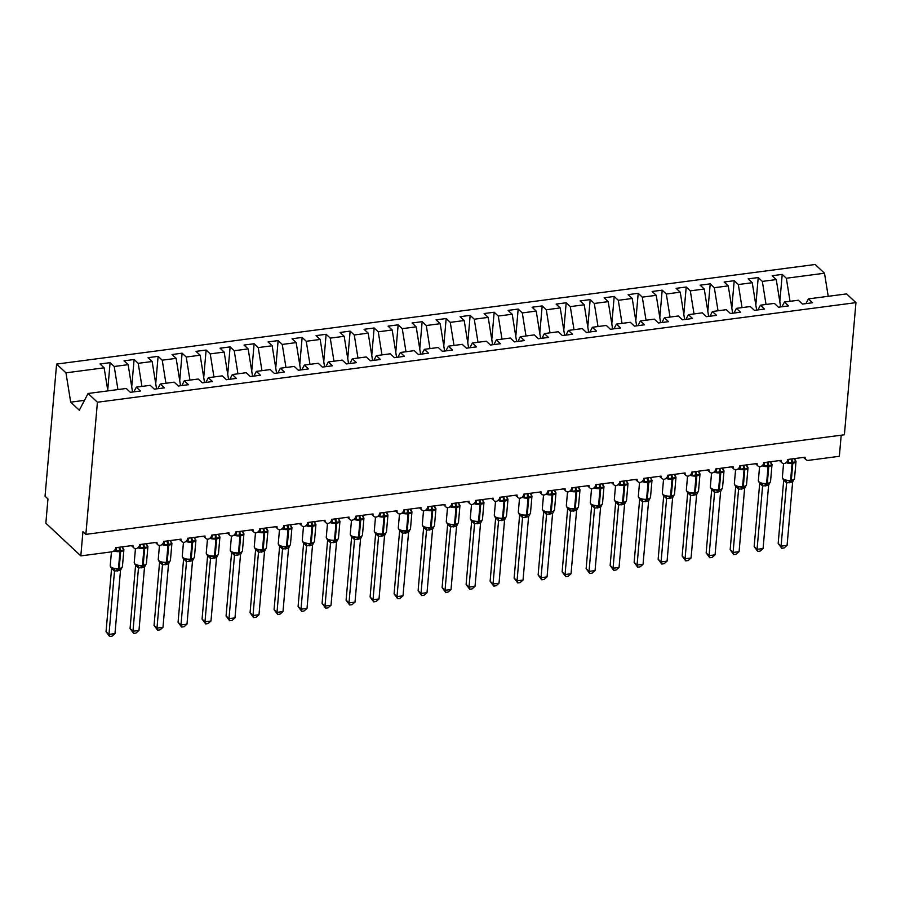<?xml version="1.0" encoding="UTF-8"?>
<svg xmlns="http://www.w3.org/2000/svg" width="901" height="901" viewBox="0 0 901 901"><rect width="100%" height="100%" fill="white"/><g stroke="black" fill="none" stroke-linecap="round" stroke-linejoin="round"><path stroke-width="1.35" d="M790.042 301.317L786.336 278.24L824.505 273.228L815.146 264.489L56.605 364.083L45.05 496.226L47.967 498.951L45.838 523.188L80.82 555.894L82.937 531.646L85.854 534.372L844.395 434.778L855.95 302.635L846.591 293.895L808.422 298.895L812.533 302.747L802.453 304.065L798.342 300.224L784.422 302.049L788.533 305.889L778.453 307.218L774.342 303.378L760.421 305.202L764.532 309.043L754.441 310.372L750.342 306.531L736.41 308.356L740.521 312.196L730.441 313.525L726.33 309.685L712.409 311.509L716.52 315.35L706.44 316.679L702.33 312.827L688.409 314.663L692.52 318.504L682.429 319.821L678.329 315.981L664.397 317.816L668.508 321.657L658.428 322.975L654.317 319.134L640.397 320.959L644.508 324.81L634.428 326.128L630.317 322.288L616.397 324.112L620.507 327.953L610.416 329.282L606.317 325.441L592.385 327.266L596.496 331.106L586.416 332.435L582.305 328.595L568.385 330.419L572.495 334.26L562.415 335.589L558.305 331.737L544.384 333.573L548.495 337.413L538.404 338.731L534.304 334.89L520.373 336.726L524.483 340.567L514.403 341.884L510.293 338.044L496.372 339.868L500.483 343.72L490.403 345.038L486.292 341.197L472.372 343.022L476.483 346.874L466.391 348.191L462.281 344.351L448.36 346.175L452.471 350.016L442.391 351.345L438.28 347.504L424.36 349.329L428.471 353.169L418.391 354.498L414.28 350.658L400.359 352.482L404.47 356.323L394.379 357.652L390.268 353.8L376.348 355.636L380.459 359.476L370.379 360.794L366.268 356.954L352.347 358.789L356.458 362.63L346.378 363.948L342.267 360.107L328.347 361.932L332.446 365.783L322.367 367.101L318.256 363.261L304.335 365.085L308.446 368.926L298.366 370.255L294.255 366.414L280.335 368.239L284.446 372.079L274.366 373.408L270.255 369.568L256.334 371.392L260.434 375.233L250.354 376.562L246.243 372.71L232.323 374.546L236.434 378.386L226.354 379.715L222.243 375.863L208.322 377.699L212.433 381.54L202.353 382.857L198.243 379.017L184.322 380.841L188.422 384.693L178.342 386.011L174.231 382.17L160.31 383.995L164.421 387.847L154.341 389.164L150.23 385.324L136.31 387.148L140.421 390.989L130.341 392.318L126.23 388.477L88.061 393.489L97.421 402.229L855.95 302.635M841.196 435.194L839.349 456.3L808.388 460.366A4.021 3.221 -46.9 0 1 805.967 459.656A4.021 3.221 -46.9 0 1 805.1 457.201L787.823 459.465A4.021 3.221 133.1 0 1 784.14 463.542A4.021 3.221 -46.9 0 1 781.955 462.81A4.021 3.221 -46.9 0 1 781.099 460.355L763.823 462.618A4.021 3.221 133.1 0 1 760.14 466.695A4.021 3.221 -46.9 0 1 757.955 465.963A4.021 3.221 -46.9 0 1 757.099 463.508L739.811 465.772A4.021 3.221 133.1 0 1 736.14 469.838A4.021 3.221 -46.9 0 1 733.955 469.117A4.021 3.221 -46.9 0 1 733.087 466.65L715.811 468.925A4.021 3.221 133.1 0 1 712.128 472.991A4.021 3.221 -46.9 0 1 709.943 472.27A4.021 3.221 -46.9 0 1 709.087 469.804L691.81 472.079A4.021 3.221 133.1 0 1 688.127 476.145A4.021 3.221 -46.9 0 1 685.943 475.424A4.021 3.221 -46.9 0 1 685.087 472.957L667.799 475.232A4.021 3.221 133.1 0 1 664.127 479.298A4.021 3.221 -46.9 0 1 661.942 478.566A4.021 3.221 -46.9 0 1 661.075 476.111L643.798 478.375A4.021 3.221 133.1 0 1 640.115 482.452A4.021 3.221 -46.9 0 1 637.931 481.72A4.021 3.221 -46.9 0 1 637.075 479.264L619.798 481.528A4.021 3.221 133.1 0 1 616.115 485.605A4.021 3.221 -46.9 0 1 613.93 484.873A4.021 3.221 -46.9 0 1 613.074 482.418L595.786 484.682A4.021 3.221 133.1 0 1 592.115 488.759A4.021 3.221 -46.9 0 1 589.93 488.027A4.021 3.221 -46.9 0 1 589.063 485.56L571.786 487.835A4.021 3.221 133.1 0 1 568.103 491.901A4.021 3.221 -46.9 0 1 565.918 491.18A4.021 3.221 -46.9 0 1 565.062 488.714L547.774 490.989A4.021 3.221 133.1 0 1 544.103 495.054A4.021 3.221 -46.9 0 1 541.918 494.334A4.021 3.221 -46.9 0 1 541.062 491.867L523.774 494.142A4.021 3.221 133.1 0 1 520.102 498.208A4.021 3.221 -46.9 0 1 517.917 497.476A4.021 3.221 -46.9 0 1 517.05 495.021L499.773 497.296A4.021 3.221 133.1 0 1 496.091 501.361A4.021 3.221 -46.9 0 1 493.906 500.629A4.021 3.221 -46.9 0 1 493.05 498.174L475.762 500.438A4.021 3.221 133.1 0 1 472.09 504.515A4.021 3.221 -46.9 0 1 469.905 503.783A4.021 3.221 -46.9 0 1 469.049 501.328L451.761 503.591A4.021 3.221 133.1 0 1 448.09 507.668A4.021 3.221 -46.9 0 1 445.905 506.936A4.021 3.221 -46.9 0 1 445.038 504.481L427.761 506.745A4.021 3.221 133.1 0 1 424.078 510.811A4.021 3.221 -46.9 0 1 421.893 510.09A4.021 3.221 -46.9 0 1 421.037 507.623L403.749 509.898A4.021 3.221 133.1 0 1 400.078 513.964A4.021 3.221 -46.9 0 1 397.893 513.243A4.021 3.221 -46.9 0 1 397.037 510.777L379.749 513.052A4.021 3.221 133.1 0 1 376.077 517.118A4.021 3.221 -46.9 0 1 373.892 516.397A4.021 3.221 -46.9 0 1 373.025 513.93L355.749 516.205A4.021 3.221 133.1 0 1 352.066 520.271A4.021 3.221 -46.9 0 1 349.881 519.539A4.021 3.221 -46.9 0 1 349.025 517.084L331.737 519.348A4.021 3.221 133.1 0 1 328.065 523.425A4.021 3.221 -46.9 0 1 325.88 522.693A4.021 3.221 -46.9 0 1 325.024 520.237L307.737 522.501A4.021 3.221 133.1 0 1 304.054 526.578A4.021 3.221 -46.9 0 1 301.869 525.846A4.021 3.221 -46.9 0 1 301.013 523.391L283.736 525.655A4.021 3.221 133.1 0 1 280.053 529.732A4.021 3.221 -46.9 0 1 277.868 529A4.021 3.221 -46.9 0 1 277.012 526.533L259.725 528.808A4.021 3.221 133.1 0 1 256.053 532.874A4.021 3.221 -46.9 0 1 253.868 532.153A4.021 3.221 -46.9 0 1 253.012 529.687L235.724 531.962A4.021 3.221 133.1 0 1 232.041 536.027A4.021 3.221 -46.9 0 1 229.856 535.307A4.021 3.221 -46.9 0 1 229 532.84L211.724 535.115A4.021 3.221 133.1 0 1 208.041 539.181A4.021 3.221 -46.9 0 1 205.856 538.449A4.021 3.221 -46.9 0 1 205 535.994L187.712 538.269A4.021 3.221 133.1 0 1 184.041 542.334A4.021 3.221 -46.9 0 1 181.856 541.602A4.021 3.221 -46.9 0 1 181 539.147L163.712 541.411A4.021 3.221 133.1 0 1 160.029 545.488A4.021 3.221 -46.9 0 1 157.844 544.756A4.021 3.221 -46.9 0 1 156.988 542.301L139.711 544.564A4.021 3.221 133.1 0 1 136.028 548.641A4.021 3.221 -46.9 0 1 133.844 547.909A4.021 3.221 -46.9 0 1 132.988 545.454L115.7 547.718A4.021 3.221 133.1 0 1 111.78 551.829L80.82 555.894M107.715 390.043L110.102 362.652L114.213 366.493L117.93 389.559M133.844 391.856L136.31 387.148M131.715 386.889L134.114 359.499L138.225 363.34L141.93 386.416M157.855 388.703L160.31 383.995M155.715 383.747L158.114 356.345L162.225 360.186L165.93 383.263M181.856 385.549L184.322 380.841M179.727 380.594L182.115 353.192L186.225 357.033L189.942 380.109M205.867 382.396L208.322 377.699M203.727 377.44L206.126 350.038L210.237 353.89L213.942 376.956M229.868 379.253L232.323 374.546M227.728 374.287L230.127 346.896L234.237 350.737L237.943 373.802M253.868 376.1L256.334 371.392M251.739 371.133L254.127 343.743L258.238 347.583L261.954 370.649M277.88 372.946L280.335 368.239M275.74 367.98L278.139 340.589L282.25 344.43L285.955 367.507M301.88 369.793L304.335 365.085M299.74 364.826L302.139 337.436L306.25 341.276L309.955 364.353M325.88 366.639L328.347 361.932M323.752 361.684L326.139 334.282L330.25 338.123L333.967 361.2M349.892 363.486L352.347 358.789M347.752 358.53L350.151 331.129L354.262 334.981L357.967 358.046M373.892 360.332L376.348 355.636M371.753 355.377L374.152 327.987L378.262 331.827L381.968 354.893M397.893 357.19L400.359 352.482M395.764 352.223L398.152 324.833L402.263 328.674L405.979 351.739M421.905 354.037L424.36 349.329M419.765 349.07L422.164 321.68L426.274 325.52L429.98 348.586M445.905 350.883L448.36 346.175M443.765 345.916L446.164 318.526L450.275 322.367L453.991 345.443M469.905 347.73L472.372 343.022M467.777 342.774L470.164 315.373L474.275 319.213L477.992 342.29M493.917 344.576L496.372 339.868M491.777 339.621L494.176 312.219L498.287 316.06L501.992 339.136M517.917 341.423L520.373 336.726M515.777 336.467L518.176 309.066L522.287 312.917L526.004 335.983M541.918 338.28L544.384 333.573M539.789 333.314L542.177 305.923L546.288 309.764L550.004 332.829M565.929 335.127L568.385 330.419M563.789 330.16L566.188 302.77L570.299 306.61L574.005 329.676M589.93 331.973L592.385 327.266M587.79 327.007L590.189 299.616L594.3 303.457L598.016 326.534M613.93 328.82L616.397 324.112M611.802 323.853L614.2 296.463L618.3 300.303L622.017 323.38M637.942 325.666L640.397 320.959M635.802 320.711L638.201 293.309L642.312 297.15L646.017 320.227M661.942 322.513L664.397 317.816M659.802 317.557L662.201 290.156L666.312 294.008L670.029 317.073M685.943 319.359L688.409 314.663M683.814 314.404L686.213 287.014L690.312 290.854L694.029 313.92M709.954 316.217L712.409 311.509M707.814 311.25L710.213 283.86L714.324 287.701L718.029 310.766M733.955 313.064L736.41 308.356M731.815 308.097L734.214 280.707L738.324 284.547L742.041 307.613M757.955 309.91L760.421 305.202M755.826 304.943L758.225 277.553L762.325 281.394L766.041 304.47M781.967 306.757L784.422 302.049M786.336 278.24L782.226 274.4L772.146 275.729L776.257 279.569L780.649 306.926M779.827 301.801L782.226 274.4M805.967 303.603L808.422 298.895M56.605 364.083L65.964 372.834L104.133 367.822L100.022 363.97L110.102 362.652M104.133 367.822L107.85 390.888M114.213 366.493L128.133 364.668L124.023 360.828L134.114 359.499M128.133 364.668L132.537 392.025M138.225 363.34L152.145 361.515L148.034 357.674L158.114 356.345M152.145 361.515L156.549 388.872M162.225 360.186L176.145 358.361L172.035 354.521L182.115 353.192M176.145 358.361L180.549 385.729M186.225 357.033L200.146 355.208L196.046 351.367L206.126 350.038M200.146 355.208L204.55 382.576M210.237 353.89L224.158 352.054L220.047 348.214L230.127 346.896M224.158 352.054L228.561 379.422M234.237 350.737L248.158 348.901L244.047 345.06L254.127 343.743M248.158 348.901L252.562 376.269M258.238 347.583L272.158 345.759L268.059 341.907L278.139 340.589M272.158 345.759L276.562 373.115M282.25 344.43L296.17 342.605L292.059 338.765L302.139 337.436M296.17 342.605L300.574 369.962M306.25 341.276L320.17 339.452L316.06 335.611L326.139 334.282M320.17 339.452L324.574 366.808M330.25 338.123L344.171 336.298L340.071 332.458L350.151 331.129M344.171 336.298L348.574 363.666M354.262 334.981L368.182 333.145L364.072 329.304L374.152 327.987M368.182 333.145L372.586 360.513M378.262 331.827L392.183 329.991L388.072 326.151L398.152 324.833M392.183 329.991L396.586 357.359M402.263 328.674L416.194 326.849L412.084 322.997L422.164 321.68M416.194 326.849L420.587 354.206M426.274 325.52L440.195 323.696L436.084 319.855L446.164 318.526M440.195 323.696L444.598 351.052M450.275 322.367L464.195 320.542L460.084 316.701L470.164 315.373M464.195 320.542L468.599 347.899M474.275 319.213L488.207 317.389L484.096 313.548L494.176 312.219M488.207 317.389L492.599 344.756M498.287 316.06L512.207 314.235L508.096 310.394L518.176 309.066M512.207 314.235L516.611 341.603M522.287 312.917L536.208 311.082L532.097 307.241L542.177 305.923M536.208 311.082L540.611 338.449M546.288 309.764L560.219 307.928L556.108 304.087L566.188 302.77M560.219 307.928L564.612 335.296M570.299 306.61L584.22 304.786L580.109 300.934L590.189 299.616M584.22 304.786L588.623 332.142M594.3 303.457L608.22 301.632L604.109 297.792L614.2 296.463M608.22 301.632L612.624 328.989M618.3 300.303L632.232 298.479L628.121 294.638L638.201 293.309M632.232 298.479L636.624 325.835M642.312 297.15L656.232 295.325L652.121 291.485L662.201 290.156M656.232 295.325L660.636 322.693M666.312 294.008L680.232 292.172L676.122 288.331L686.213 287.014M680.232 292.172L684.636 319.54M690.312 290.854L704.244 289.018L700.133 285.178L710.213 283.86M704.244 289.018L708.637 316.386M714.324 287.701L728.245 285.876L724.134 282.024L734.214 280.707M728.245 285.876L732.648 313.233M738.324 284.547L752.245 282.723L748.134 278.882L758.225 277.553M752.245 282.723L756.649 310.079M762.325 281.394L776.257 279.569M824.505 273.228L828.21 296.305M65.964 372.834L70.683 402.161L79.311 410.225L88.061 393.489M97.421 402.229L85.854 534.372M70.683 402.161L84.469 400.348M794.885 459.96A2.94 1.881 149.4 0 0 795.504 460.377L795.639 461.909L787.902 462.923L788.657 459.578L789.558 459.24M783.611 479.681L790.166 481.089A1.34 0.574 82.5 0 1 790.166 481.089L790.887 480.999A1.34 0.574 -97.5 0 0 790.898 480.999A1.34 0.574 -97.5 0 0 791.315 480.21A5.755 2.399 5 0 0 794.536 478.375L796.022 461.402A5.755 2.399 -175 0 1 792.801 463.238L792.08 463.339A5.755 2.399 -175 0 1 786.044 462.641M793.837 479.377L792.981 480.402L790.166 481.089A1.34 0.574 82.5 0 0 790.594 480.312A5.755 2.399 5 0 1 782.924 478.645A5.755 2.399 5 0 1 782.35 477.462L783.206 479.467L785.064 480.537A2.94 2.624 104.7 0 1 786.596 482.902L783.712 480.075M778.171 543.438L781.088 546.164L787.08 545.375L784.129 547.954L781.73 548.27L778.171 543.438L783.701 480.188M781.73 548.27L781.088 546.164L786.596 482.902M787.08 545.375L792.632 482.012L786.618 482.913M794.682 458.564L795.639 461.909M793.804 458.688L794.659 458.789M786.37 480.368L786.629 482.801M792.632 482.012L794.536 478.375M770.873 463.114A2.94 1.881 149.4 0 0 771.493 463.531L771.639 465.051L763.902 466.076L764.656 462.72L765.557 462.393M759.611 482.835L766.165 484.242A1.34 0.574 82.5 0 1 766.165 484.242L766.886 484.152A1.34 0.574 -97.5 0 0 766.897 484.152A1.34 0.574 -97.5 0 0 767.303 483.364A5.755 2.399 5 0 0 770.535 481.528L772.022 464.556A5.755 2.399 -175 0 1 768.79 466.391L768.069 466.493A5.755 2.399 -175 0 1 762.043 465.783M768.97 483.555L766.165 484.242A1.34 0.574 82.5 0 0 766.582 483.465A5.755 2.399 5 0 1 758.924 481.798A5.755 2.399 5 0 1 758.349 480.616L759.205 482.609L761.052 483.691A2.94 2.624 104.7 0 1 762.584 486.056L759.712 483.229M754.16 546.592L757.077 549.317L763.079 548.529L760.129 551.108L757.73 551.423L754.16 546.592L759.701 483.341M757.73 551.423L757.077 549.317L762.584 486.056M763.079 548.529L768.621 485.166L762.618 486.067M770.67 461.717L771.639 465.051M769.792 461.841L770.659 461.931M768.981 483.555L769.837 482.531M762.37 483.522L762.618 485.954M768.621 485.166L770.535 481.528M746.873 466.267A2.94 1.881 149.4 0 0 747.492 466.673L747.639 468.205L739.89 469.218L740.645 465.873L741.546 465.547M735.599 485.977L742.131 487.396A1.34 0.574 82.5 0 0 742.176 487.396L742.875 487.306A1.34 0.574 -97.5 0 0 742.897 487.295A1.34 0.574 -97.5 0 0 743.302 486.517A5.755 2.399 5 0 0 746.535 484.67L748.01 467.709A5.755 2.399 -175 0 1 744.789 469.545L744.068 469.635A5.755 2.399 -175 0 1 738.032 468.937M741.737 487.441L742.176 487.396A1.34 0.574 82.5 0 0 742.582 486.608A5.755 2.399 5 0 1 734.912 484.941A5.755 2.399 5 0 1 734.338 483.769L735.205 485.763L737.052 486.833A2.94 2.624 104.7 0 1 738.583 489.209L735.7 486.382M730.159 549.745L733.076 552.471L739.079 551.682L736.128 554.25L733.729 554.565L730.159 549.745L735.7 486.495M733.729 554.565L733.076 552.471L738.583 489.209M739.079 551.682L744.62 488.319L738.606 489.22M746.67 464.871L747.639 468.205M745.791 464.984L746.659 465.085M742.176 487.396L744.969 486.709L745.825 485.684M738.37 486.675L738.617 489.108M744.62 488.319L746.535 484.67M722.872 469.421A2.94 1.881 149.4 0 0 723.492 469.826L723.627 471.358L715.89 472.372L716.644 469.027L717.545 468.7M711.599 489.13L718.153 490.549A1.34 0.574 82.5 0 1 718.153 490.549L718.885 490.448A1.34 0.574 -97.5 0 0 718.885 490.448A1.34 0.574 -97.5 0 0 719.302 489.671A5.755 2.399 5 0 0 722.523 487.824L724.01 470.851A5.755 2.399 -175 0 1 720.789 472.698L720.068 472.788A5.755 2.399 -175 0 1 714.031 472.09M718.165 490.549L718.153 490.549A1.34 0.574 82.5 0 0 718.581 489.761A5.755 2.399 5 0 1 710.912 488.094A5.755 2.399 5 0 1 710.337 486.923L711.193 488.916L713.051 489.986A2.94 2.624 104.7 0 1 714.583 492.363L711.7 489.536M706.159 552.899L709.076 555.624L715.067 554.836L712.117 557.404L709.718 557.719L706.159 552.899L711.689 489.648M709.718 557.719L709.076 555.624L714.583 492.363M715.067 554.836L720.62 491.473L714.606 492.374M722.67 468.024L723.627 471.358M721.791 468.137L722.647 468.238M718.187 490.538L721.825 488.838M714.358 489.817L714.617 492.261M720.62 491.473L722.523 487.824M698.861 472.575A2.94 1.881 149.4 0 0 699.48 472.98L699.627 474.512L691.878 475.525L692.644 472.18L693.545 471.842M687.598 492.284L694.153 493.703A1.34 0.574 82.5 0 1 694.153 493.703L694.874 493.602A1.34 0.574 -97.5 0 0 694.885 493.602A1.34 0.574 -97.5 0 0 695.29 492.824A5.755 2.399 5 0 0 698.523 490.977L700.009 474.005A5.755 2.399 -175 0 1 696.777 475.852L696.056 475.942A5.755 2.399 -175 0 1 690.031 475.244M697.825 491.991L694.153 493.703A1.34 0.574 82.5 0 0 694.57 492.915A5.755 2.399 5 0 1 686.911 491.248A5.755 2.399 5 0 1 686.337 490.065L687.193 492.07L689.04 493.14A2.94 2.624 104.7 0 1 690.571 495.516L687.688 492.689M682.147 556.052L685.064 558.778L691.067 557.989L688.116 560.557L685.717 560.872L682.147 556.052L687.688 492.791M685.717 560.872L685.064 558.778L690.571 495.516M691.067 557.989L696.608 494.626L690.605 495.516M698.658 471.178L699.627 474.512M697.779 471.291L698.647 471.392M690.357 492.971L690.605 495.415M696.608 494.626L698.523 490.977M674.86 475.728A2.94 1.881 149.4 0 0 675.48 476.133L675.626 477.665L667.878 478.679L668.632 475.334L669.533 474.996M663.587 495.437L670.164 496.845A1.34 0.574 82.5 0 1 670.141 496.856L669.725 496.901M670.164 496.845L670.885 496.755A1.34 0.574 -97.5 0 1 670.862 496.755L670.175 496.845A1.34 0.574 82.5 0 0 670.569 496.068A5.755 2.399 5 0 1 662.899 494.401A5.755 2.399 5 0 1 662.325 493.219L663.192 495.223L665.039 496.293A2.94 2.624 104.7 0 1 666.571 498.67L663.688 495.843M658.147 559.206L661.064 561.931L667.067 561.143L664.116 563.711L661.717 564.026L658.147 559.206L663.677 495.944M661.717 564.026L661.064 561.931L666.605 498.568L672.608 497.78L667.067 561.143M674.658 474.331L675.626 477.665M673.779 474.444L674.646 474.545M671.301 474.771A2.94 1.261 -97.5 0 0 671.819 477.699A1.34 0.574 82.5 0 1 672.056 479.095L670.569 496.068L671.29 495.978A1.34 0.574 -97.5 0 1 670.885 496.755L673.813 495.145M666.357 496.124L666.605 498.568M672.608 497.78L674.522 494.131L675.998 477.158A5.755 2.399 -175 0 1 672.777 479.005L672.056 479.095A5.755 2.399 -175 0 1 666.019 478.397M650.849 478.87A2.94 1.881 149.4 0 0 651.468 479.287L651.614 480.819L643.877 481.832L644.632 478.487L645.533 478.149M639.586 498.591L646.141 499.999A1.34 0.574 82.5 0 1 646.141 499.999L646.873 499.909A1.34 0.574 -97.5 0 0 646.873 499.909A1.34 0.574 -97.5 0 0 647.29 499.12A5.755 2.399 5 0 0 650.511 497.284L651.997 480.312A5.755 2.399 -175 0 1 648.765 482.148L648.056 482.249A5.755 2.399 -175 0 1 642.019 481.551M645.713 500.044L646.141 499.999A1.34 0.574 82.5 0 0 646.569 499.222A5.755 2.399 5 0 1 638.899 497.555A5.755 2.399 5 0 1 638.325 496.372L639.181 498.377L641.039 499.447A2.94 2.624 104.7 0 1 642.571 501.823L639.687 498.985M634.146 562.359L637.063 565.085L643.055 564.296L640.104 566.864L637.705 567.179L634.146 562.359L639.676 499.098M637.705 567.179L637.063 565.085L642.604 501.711L648.607 500.922L643.055 564.296M650.657 477.474L651.614 480.819M649.779 477.598L650.635 477.699M646.175 499.999L649.812 498.287M642.345 499.278L642.604 501.711M648.607 500.922L650.511 497.284M626.848 482.024A2.94 1.881 149.4 0 0 627.468 482.44L627.614 483.961L619.865 484.986L620.631 481.63L621.532 481.303M615.586 501.744L622.14 503.152A1.34 0.574 82.5 0 1 622.14 503.152L622.861 503.062A1.34 0.574 -97.5 0 0 622.873 503.062A1.34 0.574 -97.5 0 0 623.278 502.274A5.755 2.399 5 0 0 626.51 500.438L627.997 483.465A5.755 2.399 -175 0 1 624.765 485.301L624.044 485.402A5.755 2.399 -175 0 1 618.018 484.693M616.87 502.544L617.027 502.6A2.94 2.624 104.7 0 1 618.559 504.965L615.676 502.139M616.813 502.521L615.18 501.53L614.324 499.526A5.755 2.399 5 0 0 614.899 500.708A5.755 2.399 5 0 0 622.557 502.375A1.34 0.574 82.5 0 1 622.152 503.152L624.956 502.465L625.801 501.44M610.135 565.501L613.052 568.227L619.055 567.439L616.104 570.018L613.705 570.333L610.135 565.501L615.676 502.251M613.705 570.333L613.052 568.227L618.559 504.965M619.055 567.439L624.596 504.076L618.593 504.977M626.645 480.627L627.614 483.961M625.767 480.751L626.634 480.841M618.345 502.431L618.593 504.864M624.596 504.076L626.51 500.438M602.848 485.177A2.94 1.881 149.4 0 0 603.467 485.594L603.614 487.114L595.865 488.139L596.62 484.783L597.521 484.456M591.574 504.887L598.129 506.306A1.34 0.574 82.5 0 1 598.129 506.306L598.85 506.216A1.34 0.574 -97.5 0 0 598.872 506.216A1.34 0.574 -97.5 0 0 599.278 505.427A5.755 2.399 5 0 0 602.499 503.591L603.985 486.619A5.755 2.399 -175 0 1 600.764 488.455L600.043 488.556A5.755 2.399 -175 0 1 594.007 487.846M601.8 504.594L600.944 505.619L598.129 506.306A1.34 0.574 82.5 0 0 598.557 505.517A5.755 2.399 5 0 1 590.887 503.862A5.755 2.399 5 0 1 590.313 502.679L591.18 504.673L593.027 505.743A2.94 2.624 104.7 0 1 594.559 508.119L591.675 505.292M586.134 568.655L589.051 571.38L595.054 570.592L592.103 573.16L589.705 573.475L586.134 568.655L591.664 505.405M589.705 573.475L589.051 571.38L594.559 508.119M595.054 570.592L600.595 507.229L594.581 508.13M602.645 483.781L603.614 487.114M601.767 483.893L602.634 483.995M594.345 505.585L594.592 508.018M600.595 507.229L602.499 503.591M578.836 488.331A2.94 1.881 149.4 0 0 579.456 488.736L579.602 490.268L571.865 491.282L572.619 487.937L573.52 487.61M567.574 508.04L574.14 509.459A1.34 0.574 82.5 0 1 574.128 509.459L573.7 509.504M574.14 509.459L574.861 509.358A1.34 0.574 -97.5 0 0 574.861 509.358L574.162 509.459A1.34 0.574 82.5 0 0 574.556 508.671A5.755 2.399 5 0 1 566.887 507.004A5.755 2.399 5 0 1 566.312 505.833L567.168 507.826L569.027 508.896A2.94 2.624 104.7 0 1 570.558 511.272L567.675 508.446M562.134 571.808L565.051 574.534L571.043 573.746L568.092 576.313L565.693 576.629L562.134 571.808L567.664 508.558M565.693 576.629L565.051 574.534L570.592 511.171L576.595 510.383L571.043 573.746M578.645 486.934L579.602 490.268M577.766 487.047L578.622 487.148M575.288 487.373A2.94 1.261 -97.5 0 0 575.807 490.302A1.34 0.574 82.5 0 1 576.043 491.698L574.556 508.671L575.277 508.581A1.34 0.574 -97.5 0 1 574.861 509.358L577.8 507.747M570.333 508.727L570.592 511.171M576.595 510.383L578.498 506.734L579.985 489.761A5.755 2.399 -175 0 1 576.753 491.608L576.043 491.698A5.755 2.399 -175 0 1 570.006 491M554.836 491.484A2.94 1.881 149.4 0 0 555.455 491.89L555.602 493.421L547.853 494.435L548.619 491.09L549.52 490.763M543.573 511.194L550.128 512.613A1.34 0.574 82.5 0 1 550.128 512.613L550.86 512.511A1.34 0.574 -97.5 0 0 550.86 512.511A1.34 0.574 -97.5 0 0 551.266 511.734A5.755 2.399 5 0 0 554.498 509.887L555.985 492.915A5.755 2.399 -175 0 1 552.752 494.762L552.031 494.852A5.755 2.399 -175 0 1 546.006 494.153M549.7 512.658L550.128 512.613A1.34 0.574 82.5 0 0 550.545 511.824A5.755 2.399 5 0 1 542.886 510.157A5.755 2.399 5 0 1 542.312 508.986L543.168 510.98L545.015 512.05A2.94 2.624 104.7 0 1 546.547 514.426L543.663 511.599M538.122 574.962L541.039 577.687L547.042 576.899L544.091 579.467L541.692 579.782L538.122 574.962L543.663 511.712M541.692 579.782L541.039 577.687L546.58 514.325L552.583 513.536L547.042 576.899M554.633 490.088L555.602 493.421M553.755 490.2L554.622 490.302M550.151 512.601L553.788 510.901M546.333 511.881L546.58 514.325M552.583 513.536L554.498 509.887M530.835 494.638A2.94 1.881 149.4 0 0 531.455 495.043L531.601 496.575L523.853 497.589L524.607 494.244L525.508 493.906M519.562 514.347L526.116 515.766A1.34 0.574 82.5 0 1 526.116 515.766L526.837 515.665A1.34 0.574 -97.5 0 0 526.86 515.665A1.34 0.574 -97.5 0 0 527.265 514.888A5.755 2.399 5 0 0 530.486 513.041L531.973 496.068A5.755 2.399 -175 0 1 528.752 497.915L528.031 498.005A5.755 2.399 -175 0 1 521.994 497.307M529.788 514.054L526.116 515.766A1.34 0.574 82.5 0 0 526.544 514.978A5.755 2.399 5 0 1 518.875 513.311A5.755 2.399 5 0 1 518.3 512.128L519.167 514.133L521.015 515.203A2.94 2.624 104.7 0 1 522.546 517.579L519.663 514.753M514.122 578.115L517.039 580.841L523.042 580.053L520.091 582.62L517.692 582.936L514.122 578.115L519.652 514.854M517.692 582.936L517.039 580.841L522.546 517.579M523.042 580.053L528.583 516.69L522.569 517.579M530.633 493.241L531.601 496.575M529.754 493.354L530.621 493.455M522.332 515.034L522.58 517.478M528.583 516.69L530.486 513.041M506.824 497.78A2.94 1.881 149.4 0 0 507.443 498.197L507.59 499.728L499.852 500.742L500.607 497.397L501.508 497.059M495.561 517.501L502.116 518.908A1.34 0.574 82.5 0 1 502.116 518.908L502.837 518.818A1.34 0.574 -97.5 0 0 502.848 518.818A1.34 0.574 -97.5 0 0 503.265 518.03A5.755 2.399 5 0 0 506.486 516.194L507.973 499.222A5.755 2.399 -175 0 1 504.74 501.069L504.019 501.159A5.755 2.399 -175 0 1 497.994 500.46M504.92 518.221L502.116 518.908A1.34 0.574 82.5 0 0 502.544 518.131A5.755 2.399 5 0 1 494.874 516.464A5.755 2.399 5 0 1 494.3 515.282L495.156 517.287L497.014 518.357A2.94 2.624 104.7 0 1 498.546 520.733L495.663 517.906M490.121 581.269L493.027 583.994L499.03 583.206L496.079 585.774L493.68 586.089L490.121 581.269L495.651 518.007M493.68 586.089L493.027 583.994L498.546 520.733M499.03 583.206L504.583 519.843L498.568 520.733M506.632 496.395L507.59 499.728M505.743 496.507L506.61 496.609M504.932 518.221L505.788 517.208M498.321 518.188L498.58 520.632M504.583 519.843L506.486 516.194M482.823 500.933A2.94 1.881 149.4 0 0 483.443 501.35L483.589 502.882L475.841 503.896L476.606 500.551L477.507 500.213M471.561 520.654L478.127 522.062A1.34 0.574 82.5 0 1 478.116 522.062L477.688 522.107M478.127 522.062L478.848 521.972A1.34 0.574 -97.5 0 0 478.848 521.972L478.138 522.062A1.34 0.574 82.5 0 0 478.532 521.285A5.755 2.399 5 0 1 470.863 519.618A5.755 2.399 5 0 1 470.299 518.435L471.155 520.44L473.002 521.51A2.94 2.624 104.7 0 1 474.534 523.875L471.651 521.048M466.11 584.411L469.027 587.137L475.03 586.348L472.079 588.927L469.68 589.243L466.11 584.411L471.651 521.161A2.94 1.881 149.4 0 0 471.73 520.879M469.68 589.243L469.027 587.137L474.568 523.774L480.571 522.985L475.03 586.348M482.621 499.537L483.589 502.882M481.742 499.661L482.609 499.762M479.264 499.987A2.94 1.261 -97.5 0 0 479.782 502.916A1.34 0.574 82.5 0 1 480.019 504.312L478.532 521.285L479.253 521.183A1.34 0.574 -97.5 0 1 478.848 521.972L481.776 520.35M474.32 521.341L474.568 523.774M480.571 522.985L481.9 520.677M458.823 504.087A2.94 1.881 149.4 0 0 459.442 504.504L459.589 506.024L451.84 507.049L452.595 503.693L453.496 503.366M447.549 523.808L454.104 525.215A1.34 0.574 82.5 0 1 454.104 525.215L454.847 525.125A1.34 0.574 -97.5 0 0 454.847 525.125A1.34 0.574 -97.5 0 0 455.253 524.337A5.755 2.399 5 0 0 458.474 522.501L459.96 505.529A5.755 2.399 -175 0 1 456.739 507.364L456.019 507.466A5.755 2.399 -175 0 1 449.982 506.756M453.676 525.26L454.104 525.215A1.34 0.574 82.5 0 0 454.532 524.438A5.755 2.399 5 0 1 446.862 522.771A5.755 2.399 5 0 1 446.288 521.589L447.155 523.582L449.002 524.664A2.94 2.624 104.7 0 1 450.534 527.029L447.651 524.202M442.109 587.565L445.026 590.29L451.029 589.502L448.067 592.081L445.68 592.396L442.109 587.565L447.639 524.314M445.68 592.396L445.026 590.29L450.568 526.927L456.57 526.139L451.029 589.502M458.62 502.69L459.589 506.024M457.742 502.814L458.609 502.904M454.138 525.215L457.776 523.504M450.32 524.495L450.568 526.927M456.57 526.139L458.474 522.501M434.811 507.24A2.94 1.881 149.4 0 0 435.431 507.646L435.577 509.178L427.84 510.191L428.594 506.846L429.495 506.52M423.549 526.95L430.104 528.369A1.34 0.574 82.5 0 1 430.104 528.369L430.824 528.279A1.34 0.574 -97.5 0 0 430.836 528.268A1.34 0.574 -97.5 0 0 431.252 527.49A5.755 2.399 5 0 0 434.473 525.643L435.96 508.682A5.755 2.399 -175 0 1 432.728 510.518L432.007 510.608A5.755 2.399 -175 0 1 425.982 509.91M424.788 527.738L425.002 527.806A2.94 2.624 104.7 0 1 426.533 530.182L423.65 527.355M424.833 527.749L423.143 526.736L422.287 524.742A5.755 2.399 5 0 0 422.862 525.914A5.755 2.399 5 0 0 430.532 527.581A1.34 0.574 82.5 0 1 430.115 528.369L432.919 527.682L433.775 526.657M418.109 590.718L421.015 593.444L427.018 592.655L424.067 595.223L421.668 595.538L418.109 590.718L423.639 527.468A2.94 1.881 149.4 0 0 423.718 527.186M421.668 595.538L421.015 593.444L426.533 530.182M427.018 592.655L432.57 529.292L426.556 530.193M434.62 505.844L435.577 509.178M433.73 505.957L434.597 506.058M426.308 527.648L426.556 530.081M432.57 529.292L434.473 525.643M410.811 510.394A2.94 1.881 149.4 0 0 411.43 510.799L411.577 512.331L403.828 513.345L404.594 510L405.495 509.673M399.548 530.103L406.103 531.522A1.34 0.574 82.5 0 1 406.103 531.522L406.824 531.421A1.34 0.574 -97.5 0 0 406.835 531.421A1.34 0.574 -97.5 0 0 407.241 530.644A5.755 2.399 5 0 0 410.473 528.797L411.96 511.824A5.755 2.399 -175 0 1 408.727 513.671L408.007 513.761A5.755 2.399 -175 0 1 401.981 513.063M408.908 530.835L406.103 531.522A1.34 0.574 82.5 0 0 406.52 530.734A5.755 2.399 5 0 1 398.85 529.067A5.755 2.399 5 0 1 398.287 527.896L399.143 529.889L400.99 530.959A2.94 2.624 104.7 0 1 402.522 533.336L399.639 530.509M394.097 593.872L397.014 596.597L403.017 595.809L400.067 598.377L397.668 598.692L394.097 593.872L399.639 530.621A2.94 1.881 149.4 0 0 399.717 530.34M397.668 598.692L397.014 596.597L402.556 533.234L408.558 532.446L403.017 595.809M410.608 508.997L411.577 512.331M409.73 509.11L410.597 509.211M408.919 530.824L409.764 529.811M402.308 530.79L402.556 533.234M408.558 532.446L410.473 528.797M386.811 513.547A2.94 1.881 149.4 0 0 387.43 513.953L387.565 515.485L379.828 516.498L380.582 513.153L381.483 512.815M375.537 533.257L382.058 534.676A1.34 0.574 82.5 0 0 382.114 534.676L382.812 534.575A1.34 0.574 -97.5 0 0 382.835 534.575A1.34 0.574 -97.5 0 0 383.24 533.797A5.755 2.399 5 0 0 386.461 531.95L387.948 514.978A5.755 2.399 -175 0 1 384.727 516.825L384.006 516.915A5.755 2.399 -175 0 1 377.97 516.217M381.664 534.721L382.114 534.676A1.34 0.574 82.5 0 0 382.52 533.888A5.755 2.399 5 0 1 374.85 532.221A5.755 2.399 5 0 1 374.275 531.038L375.143 533.043L376.99 534.113A2.94 2.624 104.7 0 1 378.521 536.489L375.638 533.662M370.097 597.025L373.014 599.751L379.017 598.962L376.055 601.53L373.667 601.845L370.097 597.025L375.627 533.764M373.667 601.845L373.014 599.751L378.555 536.388L384.558 535.599L379.017 598.962M386.608 512.151L387.565 515.485M385.729 512.264L386.585 512.365M384.907 533.989L385.763 532.964M378.296 533.944L378.555 536.388M384.558 535.599L386.461 531.95M362.799 516.701A2.94 1.881 149.4 0 0 363.418 517.106L363.565 518.638L355.827 519.652L356.582 516.307L357.483 515.969M351.536 536.41L358.091 537.829A1.34 0.574 82.5 0 1 358.091 537.829L358.823 537.728A1.34 0.574 -97.5 0 0 358.823 537.728A1.34 0.574 -97.5 0 0 359.24 536.951A5.755 2.399 5 0 0 362.461 535.104L363.948 518.131A5.755 2.399 -175 0 1 360.715 519.978L359.995 520.068A5.755 2.399 -175 0 1 353.969 519.37M358.102 537.818L358.091 537.829A1.34 0.574 82.5 0 0 358.519 537.041A5.755 2.399 5 0 1 350.849 535.374A5.755 2.399 5 0 1 350.275 534.192L351.131 536.196L352.989 537.266A2.94 2.624 104.7 0 1 354.521 539.643L351.638 536.816M346.097 600.179L349.002 602.904L355.005 602.116L352.054 604.684L349.656 604.999L346.097 600.179L351.627 536.917M349.656 604.999L349.002 602.904L354.543 539.541L360.558 538.753L355.005 602.116M362.607 515.304L363.565 518.638M361.718 515.417L362.585 515.518M358.125 537.818L361.763 536.118M354.296 537.097L354.543 539.541M360.558 538.753L362.461 535.104M338.799 519.843A2.94 1.881 149.4 0 0 339.418 520.26L339.564 521.792L331.816 522.805L332.582 519.46L333.483 519.122M327.536 539.564L334.091 540.972A1.34 0.574 82.5 0 1 334.091 540.972L334.812 540.882A1.34 0.574 -97.5 0 0 334.823 540.882A1.34 0.574 -97.5 0 0 335.228 540.093A5.755 2.399 5 0 0 338.461 538.257L339.947 521.285A5.755 2.399 -175 0 1 336.715 523.121L335.994 523.222A5.755 2.399 -175 0 1 329.969 522.524M337.751 539.26L336.906 540.285L334.091 540.972A1.34 0.574 82.5 0 0 334.508 540.195A5.755 2.399 5 0 1 326.838 538.528A5.755 2.399 5 0 1 326.275 537.345L327.131 539.35L328.978 540.42A2.94 2.624 104.7 0 1 330.509 542.796L327.626 539.958M322.085 603.332L325.002 606.058L331.005 605.269L328.054 607.837L325.655 608.152L322.085 603.332L327.626 540.071A2.94 1.881 149.4 0 0 327.705 539.789M325.655 608.152L325.002 606.058L330.509 542.796M331.005 605.269L336.546 541.895L330.532 542.796M338.596 518.447L339.564 521.792M337.717 518.571L338.585 518.672M330.295 540.251L330.543 542.684M336.546 541.895L338.461 538.257M314.798 522.997A2.94 1.881 149.4 0 0 315.418 523.413L315.553 524.934L307.815 525.959L308.57 522.603L309.471 522.276M303.524 542.717L310.102 544.125A1.34 0.574 82.5 0 1 310.079 544.125L309.651 544.17M310.102 544.125L310.822 544.035A1.34 0.574 -97.5 0 1 310.8 544.035L310.113 544.125A1.34 0.574 82.5 0 0 310.507 543.348A5.755 2.399 5 0 1 302.837 541.681A5.755 2.399 5 0 1 302.263 540.499L303.119 542.503L304.977 543.573A2.94 2.624 104.7 0 1 306.509 545.938L303.626 543.112M298.085 606.474L301.002 609.2L307.004 608.412L304.042 610.991L301.655 611.306L298.085 606.474L303.614 543.224A2.94 1.881 149.4 0 0 303.705 542.943M301.655 611.306L301.002 609.2L306.543 545.837L312.546 545.049L307.004 608.412M314.595 521.6L315.553 524.934M313.717 521.724L314.573 521.814M311.239 522.051A2.94 1.261 -97.5 0 0 311.757 524.979A1.34 0.574 82.5 0 1 311.994 526.375L310.507 543.348L311.228 543.247A1.34 0.574 -97.5 0 1 310.822 544.035L313.751 542.413M306.284 543.404L306.543 545.837M312.546 545.049L314.449 541.411L315.936 524.438A5.755 2.399 -175 0 1 312.715 526.274L311.994 526.375A5.755 2.399 -175 0 1 305.957 525.666M290.786 526.15A2.94 1.881 149.4 0 0 291.406 526.567L291.552 528.087L283.815 529.112L284.57 525.756L285.471 525.429M279.524 545.86L286.079 547.279A1.34 0.574 82.5 0 1 286.079 547.279L286.811 547.189A1.34 0.574 -97.5 0 0 286.811 547.189A1.34 0.574 -97.5 0 0 287.216 546.4A5.755 2.399 5 0 0 290.449 544.564L291.935 527.592A5.755 2.399 -175 0 1 288.703 529.428L287.982 529.529A5.755 2.399 -175 0 1 281.957 528.819M285.651 547.324L286.079 547.279A1.34 0.574 82.5 0 0 286.507 546.502A5.755 2.399 5 0 1 278.837 544.835A5.755 2.399 5 0 1 278.263 543.652L279.119 545.646L280.977 546.716A2.94 2.624 104.7 0 1 282.509 549.092L279.625 546.265M274.084 609.628L276.99 612.353L282.993 611.565L280.042 614.133L277.643 614.448L274.084 609.628L279.614 546.378M277.643 614.448L276.99 612.353L282.531 548.991L288.545 548.202L282.993 611.565M290.595 524.754L291.552 528.087M289.705 524.866L290.572 524.968M286.113 547.279L289.75 545.567M282.283 546.558L282.531 548.991M288.545 548.202L290.449 544.564M266.786 529.304A2.94 1.881 149.4 0 0 267.406 529.709L267.552 531.241L259.803 532.254L260.569 528.91L261.47 528.583M255.512 549.013L262.078 550.432A1.34 0.574 82.5 0 1 262.078 550.432L262.799 550.342A1.34 0.574 -97.5 0 0 262.81 550.331A1.34 0.574 -97.5 0 0 263.216 549.554A5.755 2.399 5 0 0 266.448 547.707L267.935 530.734A5.755 2.399 -175 0 1 264.703 532.581L263.982 532.671A5.755 2.399 -175 0 1 257.956 531.973M265.739 548.72L264.894 549.745L262.078 550.432A1.34 0.574 82.5 0 0 262.495 549.644A5.755 2.399 5 0 1 254.825 547.977A5.755 2.399 5 0 1 254.262 546.806L255.118 548.799L256.965 549.869A2.94 2.624 104.7 0 1 258.497 552.245L255.614 549.419M250.073 612.781L252.99 615.507L258.992 614.719L256.042 617.286L253.643 617.602L250.073 612.781L255.614 549.531M253.643 617.602L252.99 615.507L258.497 552.245M258.992 614.719L264.534 551.356L258.519 552.257M266.583 527.907L267.552 531.241M260.58 528.696L260.58 528.797A2.94 1.881 149.4 0 1 259.173 530.531M265.705 528.02L266.572 528.121M258.283 549.7L258.531 552.144M264.534 551.356L266.448 547.707M242.786 532.457A2.94 1.881 149.4 0 0 243.405 532.863L243.54 534.394L235.803 535.408L236.558 532.063L237.459 531.736M231.512 552.167L238.067 553.586A1.34 0.574 82.5 0 1 238.067 553.586L238.81 553.484A1.34 0.574 -97.5 0 0 239.215 552.707A5.755 2.399 5 0 0 242.437 550.86L243.923 533.888A5.755 2.399 -175 0 1 240.702 535.735L239.981 535.825A5.755 2.399 -175 0 1 233.945 535.126M238.089 553.586L238.067 553.586A1.34 0.574 82.5 0 0 238.495 552.797A5.755 2.399 5 0 1 230.825 551.13A5.755 2.399 5 0 1 230.251 549.959L231.106 551.953L232.965 553.023A2.94 2.624 104.7 0 1 234.497 555.399L231.613 552.572M226.072 615.935L228.989 618.66L234.992 617.872L232.03 620.44L229.631 620.755L226.072 615.935L231.602 552.685A2.94 1.881 149.4 0 0 231.692 552.403M229.631 620.755L228.989 618.66L234.497 555.399M234.992 617.872L240.533 554.509L234.519 555.399M242.583 531.061L243.54 534.394M236.58 531.849L236.569 531.95A2.94 1.881 149.4 0 1 235.172 533.685M241.705 531.173L242.56 531.275M238.101 553.574L238.788 553.484A1.34 0.574 -97.5 0 0 238.81 553.484L241.738 551.874M234.271 552.854L234.53 555.298M240.533 554.509L242.437 550.86M218.774 535.611A2.94 1.881 149.4 0 0 219.394 536.016L219.54 537.548L211.803 538.561L212.557 535.217L213.458 534.879M207.512 555.32L214.078 556.728A1.34 0.574 82.5 0 1 214.066 556.739L213.638 556.784M214.078 556.728L214.798 556.638A1.34 0.574 -97.5 0 0 214.798 556.638L214.1 556.728A1.34 0.574 82.5 0 0 214.494 555.951A5.755 2.399 5 0 1 206.825 554.284A5.755 2.399 5 0 1 206.25 553.101L207.106 555.106L208.964 556.176A2.94 2.624 104.7 0 1 210.496 558.552L207.613 555.726M202.072 619.088L204.977 621.814L210.98 621.026L208.03 623.593L205.631 623.909L202.072 619.088L207.602 555.827M205.631 623.909L204.977 621.814L210.519 558.451L216.533 557.663L210.98 621.026M218.583 534.214L219.54 537.548M217.693 534.327L218.56 534.428M215.215 534.653A2.94 1.261 -97.5 0 0 215.744 537.582A1.34 0.574 82.5 0 1 215.97 538.978L214.494 555.951L215.204 555.861A1.34 0.574 -97.5 0 1 214.798 556.638L217.738 555.027M210.271 556.007L210.519 558.451M216.533 557.663L218.436 554.014L219.923 537.041A5.755 2.399 -175 0 1 216.691 538.888L215.97 538.978A5.755 2.399 -175 0 1 209.944 538.28M194.774 538.753A2.94 1.881 149.4 0 0 195.393 539.17L195.54 540.701L187.791 541.715L188.557 538.37L189.458 538.032M183.5 558.474L190.066 559.881A1.34 0.574 82.5 0 1 190.066 559.881L190.798 559.791A1.34 0.574 -97.5 0 0 190.798 559.791A1.34 0.574 -97.5 0 0 191.203 559.003A5.755 2.399 5 0 0 194.436 557.167L195.911 540.195A5.755 2.399 -175 0 1 192.69 542.042L191.969 542.132A5.755 2.399 -175 0 1 185.933 541.433M190.077 559.881L190.066 559.881A1.34 0.574 82.5 0 0 190.483 559.104A5.755 2.399 5 0 1 182.813 557.437A5.755 2.399 5 0 1 182.25 556.255L183.106 558.26L184.953 559.33A2.94 2.624 104.7 0 1 186.484 561.706L183.601 558.879M178.06 622.242L180.977 624.967L186.98 624.179L184.029 626.747L181.63 627.062L178.06 622.242L183.601 558.98M181.63 627.062L180.977 624.967L186.518 561.605L192.521 560.816L186.98 624.179M194.571 537.368L195.54 540.701M193.692 537.48L194.56 537.582M190.088 559.881L193.726 558.181M186.27 559.161L186.518 561.605M192.521 560.816L194.436 557.167M170.773 541.906A2.94 1.881 149.4 0 0 171.393 542.323L171.528 543.855L163.791 544.868L164.545 541.524L165.446 541.186M159.5 561.627L166.054 563.035A1.34 0.574 82.5 0 1 166.054 563.035L166.775 562.945A1.34 0.574 -97.5 0 0 166.786 562.945A1.34 0.574 -97.5 0 0 167.203 562.156A5.755 2.399 5 0 0 170.424 560.321L171.911 543.348A5.755 2.399 -175 0 1 168.69 545.184L167.969 545.285A5.755 2.399 -175 0 1 161.932 544.587M169.726 561.323L168.87 562.348L166.054 563.035A1.34 0.574 82.5 0 0 166.482 562.258A5.755 2.399 5 0 1 158.813 560.591A5.755 2.399 5 0 1 158.238 559.408L159.094 561.413L160.952 562.483A2.94 2.624 104.7 0 1 162.484 564.848L159.601 562.021M154.06 625.384L156.977 628.11L162.98 627.321L160.018 629.9L157.619 630.216L154.06 625.384L159.59 562.134M157.619 630.216L156.977 628.11L162.484 564.848M162.98 627.321L168.521 563.958L162.507 564.859M170.571 540.51L171.528 543.855M164.568 541.298L164.556 541.411A2.94 1.881 149.4 0 1 163.16 543.145M169.692 540.634L170.548 540.735M162.259 562.314L162.518 564.747M168.521 563.958L170.424 560.321M146.762 545.06A2.94 1.881 149.4 0 0 147.381 545.477L147.527 546.997L139.79 548.022L140.545 544.666L141.446 544.339M135.499 564.781L142.054 566.188A1.34 0.574 82.5 0 1 142.054 566.188L142.775 566.098A1.34 0.574 -97.5 0 0 142.786 566.098A1.34 0.574 -97.5 0 0 143.191 565.31A5.755 2.399 5 0 0 146.424 563.474L147.91 546.502A5.755 2.399 -175 0 1 144.678 548.337L143.957 548.439A5.755 2.399 -175 0 1 137.932 547.729M144.858 565.501L142.054 566.188A1.34 0.574 82.5 0 0 142.471 565.411A5.755 2.399 5 0 1 134.812 563.744A5.755 2.399 5 0 1 134.238 562.562L135.094 564.555L136.952 565.637A2.94 2.624 104.7 0 1 138.472 568.002L135.601 565.175M130.059 628.538L132.965 631.263L138.968 630.475L136.017 633.054L133.618 633.369L130.059 628.538L135.589 565.287M133.618 633.369L132.965 631.263L138.472 568.002M138.968 630.475L144.52 567.112L138.506 568.013M146.57 543.663L147.527 546.997M140.567 544.452L140.556 544.564A2.94 1.881 149.4 0 1 139.159 546.299M145.68 543.787L146.548 543.877M144.87 565.501L145.725 564.476M138.258 565.468L138.506 567.9M144.52 567.112L146.424 563.474M122.761 548.213A2.94 1.881 149.4 0 0 123.381 548.619L123.527 550.151L115.778 551.164L116.544 547.819L117.445 547.493M111.487 567.923L118.02 569.342A1.34 0.574 82.5 0 0 118.065 569.342L118.763 569.252A1.34 0.574 -97.5 0 0 118.786 569.241A1.34 0.574 -97.5 0 0 119.191 568.463A5.755 2.399 5 0 0 122.423 566.616L123.899 549.655A5.755 2.399 -175 0 1 120.678 551.491L119.957 551.581A5.755 2.399 -175 0 1 113.92 550.883M117.626 569.387L118.065 569.342A1.34 0.574 82.5 0 0 118.47 568.554A5.755 2.399 5 0 1 110.8 566.898A5.755 2.399 5 0 1 110.226 565.715L111.093 567.709L112.94 568.779A2.94 2.624 104.7 0 1 114.472 571.155L111.589 568.328M106.048 631.691L108.965 634.417L114.968 633.628L112.017 636.196L109.618 636.511L106.048 631.691L111.589 568.441M109.618 636.511L108.965 634.417L114.506 571.054L120.509 570.265L114.968 633.628M122.559 546.817L123.527 550.151M121.68 546.93L122.547 547.031M118.065 569.342L120.858 568.655L121.714 567.63M114.258 568.621L114.506 571.054M120.509 570.265L122.423 566.616M791.326 459.014A2.94 1.261 -97.5 0 0 791.844 461.943A1.34 0.574 82.5 0 1 792.08 463.339L790.594 480.312L791.315 480.21L792.801 463.238A1.34 0.574 -97.5 0 0 792.565 461.841A2.94 1.261 -97.5 0 1 792.047 458.913M787.271 461.199A2.94 1.881 149.4 0 0 788.645 459.42M789.738 481.134L790.132 481.1A2.94 1.261 -97.5 0 0 789.231 482.812M790.819 481.01A2.94 1.261 -97.5 0 0 789.952 482.722M767.314 462.157A2.94 1.261 -97.5 0 0 767.843 465.096A1.34 0.574 82.5 0 1 768.069 466.493L766.582 483.465L767.303 483.364L768.79 466.391A1.34 0.574 -97.5 0 0 768.564 464.995A2.94 1.261 -97.5 0 1 768.035 462.067M763.271 464.353A2.94 1.881 149.4 0 0 764.645 462.573M766.098 484.254A2.94 1.261 -97.5 0 0 765.231 485.966M766.819 484.164A2.94 1.261 -97.5 0 0 765.951 485.876M743.314 465.31A2.94 1.261 -97.5 0 0 743.832 468.238A1.34 0.574 82.5 0 1 744.068 469.635L742.582 486.608L743.302 486.517L744.789 469.545A1.34 0.574 -97.5 0 0 744.553 468.148A2.94 1.261 -97.5 0 1 744.035 465.22M739.259 467.495A2.94 1.881 149.4 0 0 740.633 465.727M742.097 487.407A2.94 1.261 -97.5 0 0 741.23 489.119M742.807 487.306A2.94 1.261 -97.5 0 0 741.951 489.029M719.313 468.464A2.94 1.261 -97.5 0 0 719.831 471.392A1.34 0.574 82.5 0 1 720.068 472.788L718.581 489.761L719.302 489.671L720.789 472.698A1.34 0.574 -97.5 0 0 720.552 471.302A2.94 1.261 -97.5 0 1 720.034 468.374M715.259 470.649A2.94 1.881 149.4 0 0 716.633 468.88M717.725 490.595L718.12 490.549A2.94 1.261 -97.5 0 0 717.219 492.273M718.807 490.459A2.94 1.261 -97.5 0 0 717.939 492.171M695.302 471.617A2.94 1.261 -97.5 0 0 695.831 474.545A1.34 0.574 82.5 0 1 696.056 475.942L694.57 492.915L695.29 492.824L696.777 475.852A1.34 0.574 -97.5 0 0 696.552 474.455A2.94 1.261 -97.5 0 1 696.023 471.527M691.258 473.802A2.94 1.881 149.4 0 0 692.632 472.034M693.725 493.748L694.119 493.703A2.94 1.261 -97.5 0 0 693.218 495.426M694.795 493.613A2.94 1.261 -97.5 0 0 693.939 495.325M672.022 474.669A2.94 1.261 -97.5 0 0 672.54 477.609A1.34 0.574 -97.5 0 1 672.777 479.005L671.29 495.978A5.755 2.399 5 0 0 674.522 494.131M667.247 476.956A2.94 1.881 149.4 0 0 668.621 475.187M670.085 496.856A2.94 1.261 -97.5 0 0 669.218 498.58M670.794 496.766A2.94 1.261 -97.5 0 0 669.939 498.478M647.301 477.924A2.94 1.261 -97.5 0 0 647.819 480.852A1.34 0.574 82.5 0 1 648.056 482.249L646.569 499.222L647.29 499.12L648.765 482.148A1.34 0.574 -97.5 0 0 648.54 480.751A2.94 1.261 -97.5 0 1 648.01 477.823M643.246 480.109A2.94 1.881 149.4 0 0 644.62 478.341M646.073 500.01A2.94 1.261 -97.5 0 0 645.206 501.722M646.794 499.92A2.94 1.261 -97.5 0 0 645.927 501.632M623.289 481.066A2.94 1.261 -97.5 0 0 623.819 484.006A1.34 0.574 82.5 0 1 624.044 485.402L622.557 502.375L623.278 502.274L624.765 485.301A1.34 0.574 -97.5 0 0 624.528 483.905A2.94 1.261 -97.5 0 1 624.01 480.976M619.246 483.263A2.94 1.881 149.4 0 0 620.62 481.483M621.713 503.197L622.107 503.163A2.94 1.261 -97.5 0 0 621.206 504.875M622.782 503.073A2.94 1.261 -97.5 0 0 621.927 504.785M599.289 484.22A2.94 1.261 -97.5 0 0 599.807 487.159A1.34 0.574 82.5 0 1 600.043 488.556L598.557 505.517L599.278 505.427L600.764 488.455A1.34 0.574 -97.5 0 0 600.528 487.058A2.94 1.261 -97.5 0 1 600.01 484.13M595.234 486.405A2.94 1.881 149.4 0 0 596.608 484.637M597.701 506.351L598.106 506.306A2.94 1.261 -97.5 0 0 597.205 508.029M598.782 506.227A2.94 1.261 -97.5 0 0 597.926 507.939M575.998 487.283A2.94 1.261 -97.5 0 0 576.527 490.212A1.34 0.574 -97.5 0 1 576.753 491.608L575.277 508.581A5.755 2.399 5 0 0 578.498 506.734M571.234 489.558A2.94 1.881 149.4 0 0 572.608 487.79M574.061 509.47A2.94 1.261 -97.5 0 0 573.194 511.182M574.782 509.369A2.94 1.261 -97.5 0 0 573.914 511.092M551.277 490.527A2.94 1.261 -97.5 0 0 551.806 493.455A1.34 0.574 82.5 0 1 552.031 494.852L550.545 511.824L551.266 511.734L552.752 494.762A1.34 0.574 -97.5 0 0 552.516 493.365A2.94 1.261 -97.5 0 1 551.998 490.437M547.234 492.712A2.94 1.881 149.4 0 0 548.608 490.944M550.06 512.624A2.94 1.261 -97.5 0 0 549.193 514.336M550.77 512.523A2.94 1.261 -97.5 0 0 549.914 514.234M527.276 493.68A2.94 1.261 -97.5 0 0 527.795 496.609A1.34 0.574 82.5 0 1 528.031 498.005L526.544 514.978L527.265 514.888L528.752 497.915A1.34 0.574 -97.5 0 0 528.515 496.519A2.94 1.261 -97.5 0 1 527.997 493.579M523.222 495.865A2.94 1.881 149.4 0 0 524.596 494.097M525.688 515.811L526.094 515.766A2.94 1.261 -97.5 0 0 525.193 517.489M526.77 515.676A2.94 1.261 -97.5 0 0 525.914 517.388M503.265 496.834A2.94 1.261 -97.5 0 0 503.794 499.762A1.34 0.574 82.5 0 1 504.019 501.159L502.544 518.131L503.265 518.03L504.74 501.069A1.34 0.574 -97.5 0 0 504.515 499.672A2.94 1.261 -97.5 0 1 503.986 496.733M499.222 499.019A2.94 1.881 149.4 0 0 500.596 497.251M502.048 518.92A2.94 1.261 -97.5 0 0 501.181 520.643M502.769 518.83A2.94 1.261 -97.5 0 0 501.902 520.541M479.985 499.886A2.94 1.261 -97.5 0 0 480.503 502.814A1.34 0.574 -97.5 0 1 480.74 504.211L479.253 521.183A5.755 2.399 5 0 0 482.485 519.348L483.972 502.375A5.755 2.399 -175 0 1 480.74 504.211L480.019 504.312A5.755 2.399 -175 0 1 473.994 503.614M475.221 502.172A2.94 1.881 149.4 0 0 476.595 500.393M478.048 522.073A2.94 1.261 -97.5 0 0 477.181 523.785M478.758 521.983A2.94 1.261 -97.5 0 0 477.902 523.695M455.264 503.13A2.94 1.261 -97.5 0 0 455.782 506.069A1.34 0.574 82.5 0 1 456.019 507.466L454.532 524.438L455.253 524.337L456.739 507.364A1.34 0.574 -97.5 0 0 456.503 505.968A2.94 1.261 -97.5 0 1 455.985 503.04M451.21 505.326A2.94 1.881 149.4 0 0 452.584 503.546M454.048 525.227A2.94 1.261 -97.5 0 0 453.18 526.939M454.757 525.137A2.94 1.261 -97.5 0 0 453.901 526.848M431.252 506.283A2.94 1.261 -97.5 0 0 431.782 509.211A1.34 0.574 82.5 0 1 432.007 510.608L430.532 527.581L431.252 527.49L432.728 510.518A1.34 0.574 -97.5 0 0 432.503 509.121A2.94 1.261 -97.5 0 1 431.973 506.193M427.209 508.468A2.94 1.881 149.4 0 0 428.583 506.7M429.676 528.414L430.07 528.369A2.94 1.261 -97.5 0 0 429.169 530.092M430.757 528.279A2.94 1.261 -97.5 0 0 429.89 530.002M407.252 509.437A2.94 1.261 -97.5 0 0 407.77 512.365A1.34 0.574 82.5 0 1 408.007 513.761L406.52 530.734L407.241 530.644L408.727 513.671A1.34 0.574 -97.5 0 0 408.491 512.275A2.94 1.261 -97.5 0 1 407.973 509.347M403.209 511.622A2.94 1.881 149.4 0 0 404.583 509.853M406.036 531.534A2.94 1.261 -97.5 0 0 405.168 533.246M406.745 531.432A2.94 1.261 -97.5 0 0 405.889 533.155M383.252 512.59A2.94 1.261 -97.5 0 0 383.77 515.518A1.34 0.574 82.5 0 1 384.006 516.915L382.52 533.888L383.24 533.797L384.727 516.825A1.34 0.574 -97.5 0 0 384.49 515.428A2.94 1.261 -97.5 0 1 383.972 512.5M379.197 514.775A2.94 1.881 149.4 0 0 380.571 513.007M382.035 534.676A2.94 1.261 -97.5 0 0 381.168 536.399M382.745 534.586A2.94 1.261 -97.5 0 0 381.889 536.298M359.24 515.744A2.94 1.261 -97.5 0 0 359.769 518.672A1.34 0.574 82.5 0 1 359.995 520.068L358.519 537.041L359.24 536.951L360.715 519.978A1.34 0.574 -97.5 0 0 360.49 518.582A2.94 1.261 -97.5 0 1 359.961 515.642M355.197 517.929A2.94 1.881 149.4 0 0 356.571 516.16M357.663 537.874L358.057 537.829A2.94 1.261 -97.5 0 0 357.156 539.553M358.744 537.739A2.94 1.261 -97.5 0 0 357.877 539.451M335.24 518.897A2.94 1.261 -97.5 0 0 335.758 521.825A1.34 0.574 82.5 0 1 335.994 523.222L334.508 540.195L335.228 540.093L336.715 523.121A1.34 0.574 -97.5 0 0 336.478 521.724A2.94 1.261 -97.5 0 1 335.96 518.796M331.196 521.082A2.94 1.881 149.4 0 0 332.57 519.314M333.663 541.017L334.057 540.983A2.94 1.261 -97.5 0 0 333.156 542.695M334.733 540.893A2.94 1.261 -97.5 0 0 333.877 542.605M311.96 521.949A2.94 1.261 -97.5 0 0 312.478 524.878A1.34 0.574 -97.5 0 1 312.715 526.274L311.228 543.247A5.755 2.399 5 0 0 314.449 541.411M307.185 524.236A2.94 1.881 149.4 0 0 308.559 522.456M310.012 544.136A2.94 1.261 -97.5 0 0 309.156 545.848M310.732 544.046A2.94 1.261 -97.5 0 0 309.876 545.758M287.228 525.193A2.94 1.261 -97.5 0 0 287.757 528.132A1.34 0.574 82.5 0 1 287.982 529.529L286.507 546.502L287.216 546.4L288.703 529.428A1.34 0.574 -97.5 0 0 288.478 528.031A2.94 1.261 -97.5 0 1 287.948 525.103M283.184 527.378A2.94 1.881 149.4 0 0 284.558 525.61M286.011 547.29A2.94 1.261 -97.5 0 0 285.144 549.002M286.732 547.2A2.94 1.261 -97.5 0 0 285.865 548.912M263.227 528.346A2.94 1.261 -97.5 0 0 263.745 531.275A1.34 0.574 82.5 0 1 263.982 532.671L262.495 549.644L263.216 549.554L264.703 532.581A1.34 0.574 -97.5 0 0 264.466 531.185A2.94 1.261 -97.5 0 1 263.948 528.256M261.65 550.477L262.045 550.432A2.94 1.261 -97.5 0 0 261.144 552.155M262.72 550.342A2.94 1.261 -97.5 0 0 261.864 552.065M239.227 531.5A2.94 1.261 -97.5 0 0 239.745 534.428A1.34 0.574 82.5 0 1 239.981 535.825L238.495 552.797L239.215 552.707L240.702 535.735A1.34 0.574 -97.5 0 0 240.466 534.338A2.94 1.261 -97.5 0 1 239.948 531.41M237.999 553.597A2.94 1.261 -97.5 0 0 237.143 555.309M238.72 553.496A2.94 1.261 -97.5 0 0 237.864 555.207M215.936 534.552A2.94 1.261 -97.5 0 0 216.465 537.492A1.34 0.574 -97.5 0 1 216.691 538.888L215.204 555.861A5.755 2.399 5 0 0 218.436 554.014M211.172 536.838A2.94 1.881 149.4 0 0 212.546 535.07M213.999 556.739A2.94 1.261 -97.5 0 0 213.132 558.462M214.72 556.649A2.94 1.261 -97.5 0 0 213.852 558.361M191.215 537.807A2.94 1.261 -97.5 0 0 191.733 540.735A1.34 0.574 82.5 0 1 191.969 542.132L190.483 559.104L191.203 559.003L192.69 542.042A1.34 0.574 -97.5 0 0 192.454 540.645A2.94 1.261 -97.5 0 1 191.936 537.706M187.16 539.992A2.94 1.881 149.4 0 0 188.546 538.224M189.998 559.893A2.94 1.261 -97.5 0 0 189.131 561.616M190.708 559.803A2.94 1.261 -97.5 0 0 189.852 561.514M167.214 540.96A2.94 1.261 -97.5 0 0 167.732 543.889A1.34 0.574 82.5 0 1 167.969 545.285L166.482 562.258L167.203 562.156L168.69 545.184A1.34 0.574 -97.5 0 0 168.453 543.787A2.94 1.261 -97.5 0 1 167.935 540.859M165.626 563.08L166.021 563.046A2.94 1.261 -97.5 0 0 165.131 564.758M166.708 562.956A2.94 1.261 -97.5 0 0 165.852 564.668M143.203 544.103A2.94 1.261 -97.5 0 0 143.732 547.042A1.34 0.574 82.5 0 1 143.957 548.439L142.471 565.411L143.191 565.31L144.678 548.337A1.34 0.574 -97.5 0 0 144.453 546.941A2.94 1.261 -97.5 0 1 143.923 544.013M141.986 566.2A2.94 1.261 -97.5 0 0 141.119 567.912M142.707 566.11A2.94 1.261 -97.5 0 0 141.84 567.821M119.202 547.256A2.94 1.261 -97.5 0 0 119.72 550.184A1.34 0.574 82.5 0 1 119.957 551.581L118.47 568.554L119.191 568.463L120.678 551.491A1.34 0.574 -97.5 0 0 120.441 550.094A2.94 1.261 -97.5 0 1 119.923 547.166M115.148 549.441A2.94 1.881 149.4 0 0 116.533 547.673M117.986 569.353A2.94 1.261 -97.5 0 0 117.119 571.065M118.695 569.252A2.94 1.261 -97.5 0 0 117.84 570.975M805.967 459.656L803.546 457.404M781.955 462.81L779.545 460.557M757.955 465.963L755.545 463.711M733.955 469.117L731.533 466.864M709.943 472.27L707.533 470.007M685.943 475.424L683.532 473.16M661.942 478.566L659.521 476.314M637.931 481.72L635.52 479.467M613.93 484.873L611.52 482.621M589.93 488.027L587.508 485.774M565.918 491.18L563.508 488.916M541.918 494.334L539.508 492.07M517.917 497.476L515.496 495.223M493.906 500.629L491.495 498.377M469.905 503.783L467.495 501.53M445.905 506.936L443.483 504.684M421.893 510.09L419.483 507.837M397.893 513.243L395.483 510.98M373.892 516.397L371.471 514.133M349.881 519.539L347.471 517.287M325.88 522.693L323.47 520.44M301.869 525.846L299.459 523.594M277.868 529L275.458 526.747M253.868 532.153L251.458 529.889M229.856 535.307L227.446 533.043M205.856 538.449L203.446 536.196M181.856 541.602L179.445 539.35M157.844 544.756L155.434 542.503M133.844 547.909L131.433 545.657M782.35 477.462L783.566 463.531M794.659 459.003L796.022 461.402M758.349 480.616L759.566 466.684M770.659 462.157L772.022 464.556M734.338 483.769L735.565 469.826M746.659 465.31L748.01 467.709M710.337 486.923L711.553 472.98M722.647 468.464L724.01 470.851M686.337 490.065L687.553 476.133M698.647 471.606L700.009 474.005M662.325 493.219L663.553 479.287M674.646 474.759L675.998 477.158M638.325 496.372L639.541 482.44M650.635 477.913L651.997 480.312M614.324 499.526L615.541 485.594M626.634 481.066L627.997 483.465M590.313 502.679L591.54 488.736M602.634 484.22L603.985 486.619M566.312 505.833L567.529 491.89M578.622 487.373L579.985 489.761M542.312 508.986L543.528 495.043M554.622 490.516L555.985 492.915M518.3 512.128L519.528 498.197M530.621 493.669L531.973 496.068M494.3 515.282L495.516 501.35M506.61 496.823L507.973 499.222M470.299 518.435L471.516 504.504M481.889 520.677L482.485 519.348M482.609 499.976L483.972 502.375M446.288 521.589L447.515 507.657M458.609 503.13L459.96 505.529M422.287 524.742L423.504 510.799M434.597 506.283L435.96 508.682M398.287 527.896L399.503 513.953M410.597 509.437L411.96 511.824M374.275 531.038L375.503 517.106M382.114 534.676L384.907 533.978M386.585 512.579L387.948 514.978M350.275 534.192L351.491 520.26M362.585 515.732L363.948 518.131M326.275 537.345L327.491 523.413M338.585 518.886L339.947 521.285M302.263 540.499L303.479 526.567M314.573 522.039L315.936 524.438M278.263 543.652L279.479 529.709M290.572 525.193L291.935 527.592M254.262 546.806L255.479 532.863M266.572 528.346L267.935 530.734M230.251 549.959L231.467 536.016M242.56 531.489L243.923 533.888M206.25 553.101L207.467 539.17M218.56 534.642L219.923 537.041M182.25 556.255L183.466 542.323M194.56 537.796L195.911 540.195M158.238 559.408L159.454 545.477M170.548 540.949L171.911 543.348M134.238 562.562L135.454 548.63M146.548 544.103L147.91 546.502M110.226 565.715L111.442 551.874M122.547 547.256L123.899 549.655"/></g></svg>
